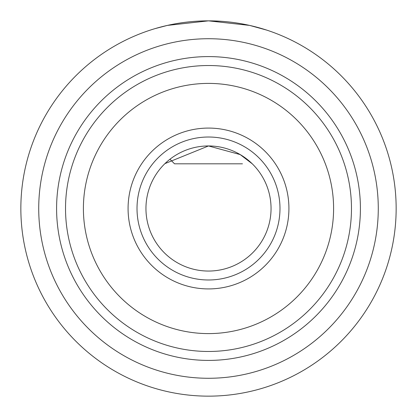 <?xml version="1.0" encoding="UTF-8"?>
<svg xmlns="http://www.w3.org/2000/svg" width="417" height="417" viewBox="0 0 417 417"><rect width="100%" height="100%" fill="white"/><g stroke="black" fill="none" stroke-linecap="round" stroke-linejoin="round"><path stroke-width="0.63" d="M288.924 208.5A80.424 80.424 0 0 1 208.5 288.924A80.424 80.424 0 0 1 128.076 208.5A80.424 80.424 0 0 1 208.5 128.076A80.424 80.424 0 0 1 288.924 208.5M137.016 208.5A71.484 71.484 0 0 0 208.5 279.984A71.484 71.484 0 0 0 279.984 208.5A71.484 71.484 0 0 0 208.5 137.016A71.484 71.484 0 0 0 137.016 208.5M333.6 208.5A125.1 125.1 0 0 0 208.5 83.4A125.1 125.1 0 0 0 83.4 208.5A125.1 125.1 0 0 0 208.5 333.6A125.1 125.1 0 0 0 333.6 208.5M65.526 208.5A142.974 142.974 0 0 1 208.5 65.526A142.974 142.974 0 0 1 351.474 208.5A142.974 142.974 0 0 1 208.5 351.474A142.974 142.974 0 0 1 65.526 208.5M164.929 163.62L208.5 145.95L240.228 154.598L252.275 163.818M220.468 21.231L208.5 20.85L167.405 25.406L154.962 28.648M271.05 208.5A62.55 62.55 0 0 1 208.5 271.05A62.55 62.55 0 0 1 145.95 208.5A62.55 62.55 0 0 1 208.5 145.95A62.55 62.55 0 0 1 271.05 208.5M38.724 208.5A169.776 169.776 0 0 1 208.5 38.724A169.776 169.776 0 0 1 378.276 208.5A169.776 169.776 0 0 1 208.5 378.276A169.776 169.776 0 0 1 38.724 208.5M20.85 208.5A187.65 187.65 0 0 1 208.5 20.85A187.65 187.65 0 0 1 396.15 208.5A187.65 187.65 0 0 1 208.5 396.15A187.65 187.65 0 0 1 20.85 208.5M266.583 30.066L249.585 25.401L208.5 20.85M249.632 161.379L252.243 163.792M242.454 163.824L174.546 163.824L169.959 159.237M360.408 208.5A151.908 151.908 0 0 1 208.5 360.408A151.908 151.908 0 0 1 56.592 208.5A151.908 151.908 0 0 1 208.5 56.592A151.908 151.908 0 0 1 360.408 208.5"/></g></svg>
